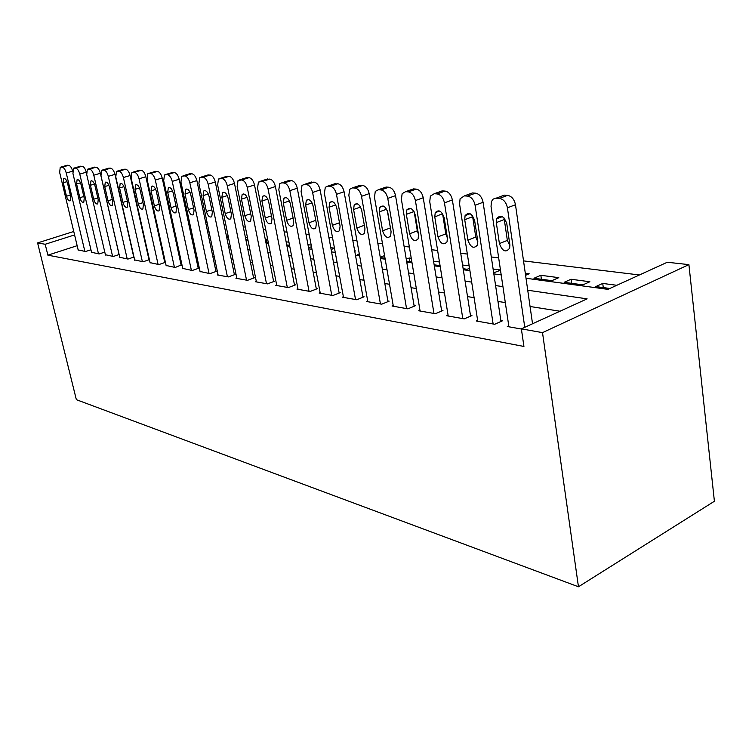 <?xml version="1.0" encoding="UTF-8"?>
<svg xmlns="http://www.w3.org/2000/svg" width="752" height="752" viewBox="0 0 752 752"><rect width="100%" height="100%" fill="white"/><g stroke="black" fill="none" stroke-linecap="round" stroke-linejoin="round"><path stroke-width="1.13" d="M639.444 274.969L523.533 260.888M498.661 257.87L491.3 256.977M467.34 254.063L460.732 253.264M437.617 250.454L431.695 249.739M409.379 247.023L404.097 246.383M382.514 243.761L377.814 243.187M356.937 240.659L352.763 240.151M332.544 237.688L328.859 237.247M309.26 234.868L306.026 234.474M287.01 232.161L284.19 231.823M265.719 229.576L263.285 229.285M245.349 227.104L243.263 226.85M225.816 224.735L224.058 224.519M207.082 222.451L205.625 222.282M189.1 220.27L187.925 220.129M171.823 218.174L170.901 218.061M526.024 278.259L607.926 289.351L667.287 262.251L688.907 264.629L714.4 501.255L578.457 586.776L76.356 399.679L37.6 242.915L45.195 244.268L47.874 255.163L523.928 346.456L521.362 328.868L587.124 298.854L527.735 290.234M571.041 279.265L564.113 282.32L582.932 284.848L589.878 281.746L571.041 279.265L571.576 283.316M525.3 273.258L529.164 273.766L525.592 275.288M462.565 265.014L469.173 265.879M469.549 268.304L467.18 269.272L463.147 268.727M409.802 261.546L409.21 257.992L406.249 259.149M409.21 257.992L411.259 258.265M406.578 261.113L411.852 261.828M359.296 253.875L357.585 254.524L359.456 254.768M330.786 247.69L334.461 248.169M334.48 248.263L331.124 249.504M286.127 241.824L288.947 242.191M289.511 245.124L286.738 244.983M247.399 237.265L245.5 237.923M245.819 239.474L247.906 239.756M189.861 229.163L191.036 229.322M191.271 230.432L190.2 230.789M156.454 224.773L157.13 224.867M157.065 227.536L157.741 227.621M156.096 220.176L155.476 220.374M172.828 226.925L173.75 227.048M174.21 229.153L173.374 229.426M207.561 231.494L209.018 231.682M209.028 231.701L207.702 232.152M228.11 235.874L226.521 236.429M226.615 236.889L228.373 237.134M266.603 242.276L265.992 239.174L265.296 239.418M265.992 239.174L267.665 239.39M265.841 242.172L268.276 242.501M307.963 244.691L311.187 245.114M311.488 246.703L308.546 247.775M354.681 250.83L355.517 250.942L354.756 251.224M384.563 255.586L380.258 257.24M380.324 257.579L385.015 258.209M433.566 261.198L439.478 261.978M434.158 264.826L440.061 265.616M493.105 269.028L500.465 269.987M500.503 270.222L493.679 272.835M540.848 275.298L533.958 278.259L551.874 280.665L558.783 277.657L540.848 275.298L541.402 279.255M603.273 287.584L602.747 283.438L595.791 286.578L609.863 288.477M602.747 283.438L616.837 285.29M578.457 586.776L542.512 332.628L521.362 328.868M157.234 228.298L157.911 228.392M173.609 230.526L174.53 230.648M190.641 232.829L191.816 232.988M208.351 235.226L209.808 235.423M226.784 237.726L228.542 237.961M245.989 240.33L248.075 240.612M266.011 243.037L268.445 243.366M286.916 245.866L289.727 246.252M308.743 248.827L311.967 249.26M331.566 251.92L335.242 252.418M355.461 255.154L359.625 255.718M380.493 258.547L385.184 259.177M406.747 262.1L412.021 262.815M434.318 265.832L440.23 266.64M463.317 269.761L469.915 270.654M493.838 273.897L501.199 274.894M153.793 209.742L153.173 209.94M153.06 206.405L152.44 206.603M73.762 231.484L37.6 242.915M74.58 234.925L45.195 244.268M502.938 286.634L495.587 285.572M471.692 282.103L465.093 281.145M442.026 277.798L436.132 276.943M413.844 273.709L408.571 272.948M387.026 269.818L382.336 269.141M361.477 266.114L357.313 265.512M337.112 262.58L333.437 262.044M313.847 259.205L310.614 258.735M291.607 255.981L288.787 255.567M270.335 252.888L267.9 252.54M249.955 249.937L247.869 249.626M230.422 247.098L228.664 246.844M211.688 244.381L210.231 244.165M193.696 241.768L192.512 241.599M176.41 239.258L175.489 239.127M159.781 236.852L159.095 236.748M542.512 332.628L688.907 264.629M560.005 311.234L530.066 306.496M505.306 302.586L497.974 301.42M474.098 297.651L467.518 296.608M444.479 292.96L438.585 292.03M416.326 288.514L411.062 287.678M389.527 284.275L384.836 283.532M363.996 280.242L359.841 279.584M339.65 276.388L335.975 275.805M316.395 272.713L313.161 272.205M294.164 269.197L291.344 268.755M272.891 265.832L270.457 265.447M252.512 262.608L250.435 262.279M232.988 259.525L231.221 259.243M214.245 256.564L212.788 256.329M196.244 253.715L195.069 253.527M178.948 250.98L178.027 250.839M162.319 248.348L161.633 248.245M77.155 245.697L47.874 255.163M508.766 325.86L507.309 326.518L521.39 329.019M477.633 320.39L476.251 320.991L494.694 324.272L502.402 320.831L500.841 320.559M448.07 315.191L446.763 315.755L464.275 318.867L471.927 315.53L470.442 315.276M419.964 310.247L418.723 310.764L435.38 313.725L442.956 310.501L441.546 310.256M393.211 305.538L392.027 306.017L407.885 308.837L415.405 305.707L414.061 305.472M367.709 301.044L366.591 301.496L381.706 304.184L389.151 301.148L387.872 300.922M343.391 296.758L342.32 297.181L356.749 299.747L364.109 296.796L362.887 296.579M320.155 292.66L319.13 293.064L332.92 295.508L340.205 292.641L339.039 292.443M297.933 288.74L296.965 289.116L310.144 291.466L317.363 288.674L316.244 288.477M276.68 284.989L275.74 285.346L288.364 287.593L295.498 284.876L294.436 284.688M256.31 281.398L255.417 281.727L267.505 283.88L274.574 281.239L273.549 281.06M236.777 277.949L235.921 278.268L247.521 280.327L254.505 277.751L253.527 277.582M218.042 274.64L217.215 274.941L228.354 276.915L235.263 274.405L234.323 274.245M200.041 271.463L209.949 273.643L216.783 271.199L215.88 271.04M182.736 268.408L192.258 270.504L199.026 268.107L198.152 267.956M166.098 265.465L175.254 267.477L181.11 264.995M150.071 262.636L158.898 264.572L165.402 262.326M164.707 262.147L165.384 262.26M134.636 259.91L143.143 261.771L149.394 259.628M119.756 257.278L127.953 259.064L133.988 257.034M105.402 254.74L113.317 256.46L119.126 254.524M91.547 252.287L99.189 253.95L104.791 252.099M78.17 249.918L85.54 251.525L90.954 249.758M78.236 250.228L59.671 172.509L60.235 167.245L62.256 167.141C63.939 167.602 65.274 169.567 66.261 173.026L84.873 251.412M63.271 182.755L63.704 178.591C65.161 178.186 66.43 179.709 67.492 183.15L70.716 196.686L70.303 200.765C68.836 201.207 67.567 199.694 66.486 196.225L63.271 182.755L67.022 181.664M60.921 167.047L68.676 165.318C70.321 165.741 71.647 167.649 72.634 171.024M91.622 252.606L72.953 173.562L73.546 168.213L75.679 168.1C77.418 168.57 78.781 170.572 79.778 174.097L98.493 253.828M86.442 172.969L86.273 172.208L79.778 174.097M76.61 183.986L77.071 179.766C78.593 179.324 79.891 180.865 80.981 184.39L84.224 198.171L83.792 202.297C82.269 202.777 80.953 201.235 79.844 197.691L76.61 183.986L80.492 182.839M80.793 166.145L74.316 168.006L82.165 166.239C83.914 166.7 85.286 168.692 86.273 172.208M105.477 255.069L86.724 174.643L87.345 169.228L89.582 169.097C91.377 169.576 92.787 171.606 93.784 175.197L112.593 256.338M119.07 254.543L100.354 173.28L93.784 175.197M90.428 185.255L90.917 180.978C92.496 180.489 93.84 182.059 94.959 185.669L98.211 199.694L97.76 203.877C96.171 204.403 94.818 202.843 93.68 199.205L90.428 185.255L94.451 184.061M94.724 167.094L88.163 168.993L96.143 167.198C97.948 167.668 99.358 169.698 100.354 173.28M119.841 257.626L100.984 175.771L101.652 170.281L103.992 170.121C105.863 170.61 107.301 172.687 108.316 176.344L127.21 258.932M133.762 257.109L114.953 174.389L108.316 176.344M104.754 186.571L105.271 182.247C106.916 181.702 108.307 183.291 109.454 187.004L112.725 201.282L112.245 205.512C110.591 206.095 109.19 204.516 108.025 200.775L104.754 186.571L108.927 185.33M108.279 168.345L110.629 168.185C112.509 168.674 113.947 170.742 114.953 174.389M134.721 260.267L115.78 176.936L116.485 171.371L118.948 171.193C120.884 171.691 122.369 173.806 123.394 177.538L142.363 261.63M148.99 259.769L130.105 175.536L123.394 177.538M119.615 187.944L120.151 183.554C121.871 182.962 123.309 184.578 124.494 188.395L127.774 202.927L127.276 207.214C125.556 207.853 124.089 206.245 122.896 202.401L119.615 187.944L123.93 186.637M123.206 169.388L125.669 169.219C127.614 169.717 129.09 171.823 130.105 175.536M150.156 263.012L131.149 178.149L131.873 172.509L134.476 172.302C136.488 172.819 138.011 174.972 139.045 178.769L158.089 264.431M164.791 262.533L145.841 176.729L139.045 178.769M135.04 189.363L135.604 184.917C137.39 184.268 138.894 185.904 140.098 189.824L143.397 204.638L142.88 208.971C141.085 209.676 139.562 208.05 138.33 204.083L135.04 189.363L139.515 187.991M138.688 170.469L141.273 170.281C143.294 170.789 144.807 172.941 145.841 176.729M166.183 265.86L147.101 179.408L147.862 173.693L150.616 173.458C152.703 173.985 154.263 176.184 155.316 180.048L174.426 267.327M181.194 265.4L162.188 177.961L155.316 180.048M151.058 190.839L151.65 186.346C153.511 185.612 155.072 187.276 156.322 191.318L159.631 206.415L159.086 210.795C157.215 211.575 155.636 209.921 154.367 205.841L151.058 190.839L155.711 189.401M154.78 171.597L157.488 171.39C159.584 171.917 161.144 174.107 162.188 177.961M182.83 268.821L163.692 180.715L164.481 174.934L167.395 174.652C169.557 175.197 171.174 177.434 172.227 181.382L191.393 270.344M198.246 268.389L179.183 179.249L172.227 181.382M167.715 192.371L168.326 187.821C170.281 187.022 171.898 188.705 173.186 192.869L176.504 208.266L175.94 212.684C173.985 213.549 172.349 211.876 171.033 207.665L167.715 192.371L172.537 190.867M171.494 172.772L174.342 172.546C176.523 173.082 178.13 175.319 179.183 179.249M200.135 271.904L180.941 182.069L181.768 176.231L184.851 175.902C187.107 176.457 188.761 178.75 189.833 182.774L209.047 273.484M215.974 271.481L196.864 180.593L189.833 182.774M185.039 193.96L185.669 189.363C187.709 188.479 189.401 190.181 190.735 194.486L194.063 210.184L193.48 214.649C191.431 215.598 189.72 213.906 188.367 209.564L185.039 193.96L190.059 192.38M188.884 173.994L191.882 173.75C194.148 174.295 195.802 176.579 196.864 180.593M218.136 275.1L198.904 183.488L199.759 177.585L203.04 177.199C205.381 177.773 207.091 180.113 208.172 184.221L227.414 276.755M234.417 274.715L215.279 181.984L208.172 184.221M203.078 195.623L203.726 190.98C205.869 189.993 207.627 191.722 209.009 196.169L212.337 212.186L211.744 216.679C209.601 217.751 207.815 216.031 206.405 211.538L203.078 195.623L208.295 193.96M206.988 175.272L210.146 175C212.496 175.564 214.207 177.895 215.279 181.984M236.88 278.437L217.629 184.964L218.503 179.004L221.99 178.553C224.425 179.145 226.192 181.533 227.283 185.725L246.543 280.158M253.631 278.08L234.483 183.441L227.283 185.725M221.868 197.353L222.536 192.672C224.782 191.563 226.615 193.311 228.053 197.917L231.39 214.264L230.789 218.794C228.533 219.979 226.672 218.249 225.205 213.587L221.868 197.353L227.292 195.605M225.854 176.607L229.181 176.306C231.635 176.88 233.393 179.258 234.483 183.441M256.413 281.906L237.153 186.505L238.046 180.489L241.768 179.972C244.306 180.574 246.13 183.009 247.229 187.295L266.49 283.701M273.653 281.577L254.505 184.954L247.229 187.295M241.467 199.158L242.144 194.439C244.503 193.198 246.421 194.975 247.916 199.75L251.262 216.435L250.651 220.994C248.282 222.319 246.336 220.562 244.814 215.73L241.467 199.158L247.117 197.315M245.519 177.998L249.044 177.66C251.591 178.252 253.415 180.687 254.505 184.954M276.783 285.525L257.532 188.113L258.434 182.059L262.41 181.448C265.061 182.059 266.941 184.56 268.06 188.94L287.302 287.396M294.54 285.243L275.42 186.543L268.06 188.94M261.931 201.038L262.608 196.3C265.08 194.909 267.101 196.695 268.661 201.658L272.008 218.71L271.387 223.278C268.915 224.763 266.866 222.996 265.268 217.967L261.931 201.038L267.815 199.092M266.039 179.455L269.771 179.079C272.431 179.69 274.311 182.181 275.42 186.543M298.046 289.313L278.823 189.786L279.735 183.714L281.793 182.83L283.993 182.99C286.756 183.62 288.702 186.176 289.83 190.66L309.034 291.259M316.357 289.059L297.275 188.197L289.83 190.66M283.307 203.002L283.983 198.255C286.587 196.686 288.702 198.49 290.347 203.651L293.675 221.079L293.073 225.647C290.469 227.32 288.326 225.544 286.634 220.308L283.307 203.002L289.435 200.944M287.48 180.978L291.438 180.565C294.211 181.194 296.156 183.732 297.275 188.197M320.267 293.261L301.091 191.544L301.994 185.462L304.269 184.437L306.572 184.597C309.467 185.255 311.478 187.878 312.616 192.456L331.754 295.301M339.152 293.054L320.136 189.927L312.616 192.456M305.66 205.061L306.327 200.314C309.072 198.547 311.3 200.352 313.029 205.738L316.348 223.56L315.755 228.11C313.02 229.999 310.764 228.213 308.987 222.752L305.66 205.061L312.061 202.88M309.899 182.576L314.092 182.116C316.996 182.764 319.008 185.368 320.136 189.927M343.504 297.397L324.403 193.386L325.287 187.314L327.806 186.12L330.222 186.289C333.249 186.966 335.336 189.645 336.473 194.336L355.527 299.531M363.009 297.237L344.087 191.741L336.473 194.336M329.056 207.214L329.714 202.495C332.6 200.483 334.95 202.297 336.783 207.928L340.092 226.155L339.519 230.667C336.642 232.8 334.255 231.024 332.375 225.309L329.056 207.214L335.749 204.901M333.362 184.259L337.827 183.742C340.863 184.409 342.95 187.079 344.087 191.741M367.831 301.721L348.843 195.313L349.689 189.288L352.481 187.878L355.01 188.066C358.187 188.761 360.349 191.506 361.505 196.31L380.437 303.958M387.985 301.618L369.185 193.649L361.505 196.31M353.59 209.479L354.211 204.798C357.247 202.504 359.738 204.318 361.684 210.222L364.974 228.881L364.438 233.317C361.411 235.752 358.892 233.975 356.88 227.997L353.59 209.479L360.575 207.016M357.943 186.026L360.161 185.265L362.699 185.443C365.886 186.129 368.048 188.865 369.185 193.649M393.334 306.252L374.477 197.334L375.276 191.403L378.378 189.73L381.038 189.918C384.366 190.641 386.613 193.461 387.778 198.378L406.55 308.602M414.183 306.214L395.543 195.642L387.778 198.378M379.318 211.838L379.901 207.242C383.097 204.629 385.738 206.424 387.825 212.628L391.087 231.738L390.598 236.081C387.421 238.854 384.751 237.096 382.589 230.808L379.318 211.838L386.622 209.225M390.777 229.924L387.289 210.663M383.727 187.887L386.143 187.051L388.812 187.229C392.14 187.944 394.386 190.745 395.543 195.642M420.095 311.008L401.408 199.459L402.132 193.668L405.591 191.675L408.392 191.873C411.889 192.625 414.22 195.511 415.395 200.558L433.97 313.481M441.678 311.046L423.235 197.748L415.395 200.558M406.353 214.329L406.879 209.855C410.235 206.847 413.036 208.614 415.292 215.157L418.526 234.737L418.093 238.939C414.756 242.106 411.917 240.386 409.596 233.759L406.353 214.329L413.995 211.547M418.413 234.051L417.322 230.855L414.202 211.914M410.799 189.842L413.431 188.912L416.241 189.109C419.738 189.842 422.079 192.719 423.235 197.748M448.201 316.009L429.74 201.686L430.37 196.103L434.233 193.725L437.175 193.931C440.851 194.702 443.276 197.673 444.46 202.852L462.8 318.604M470.573 316.122L452.375 199.947L444.46 202.852M434.778 216.943L435.229 212.647C438.754 209.178 441.744 210.908 444.197 217.817L447.384 237.895L447.026 241.89C443.53 245.537 440.522 243.864 437.984 236.861L434.778 216.943L442.58 213.662M447.402 237.989L445.795 233.872L442.637 214.029M439.262 191.92L442.148 190.886L445.099 191.083C448.784 191.845 451.209 194.796 452.375 199.947M477.764 321.264L459.575 204.046L460.092 198.744L464.398 195.877L467.5 196.103C471.372 196.902 473.901 199.957 475.095 205.268L493.133 323.999M500.982 321.461L483.085 202.279L475.095 205.268M464.727 219.706L465.084 215.645C468.769 211.641 471.955 213.295 474.644 220.618L477.783 241.223L477.511 244.955C473.863 249.156 470.658 247.549 467.885 240.132L464.727 219.706L472.651 216.689L472.547 215.749M477.868 241.89L475.762 237.049L472.651 216.689M469.229 194.11L472.388 192.954L475.499 193.161C479.381 193.95 481.91 196.986 483.085 202.279M508.907 326.8L491.037 206.518L491.423 201.621L492.992 199.233L495.333 198.171L499.507 198.387C503.586 199.214 506.228 202.354 507.421 207.815L524.764 327.317M532.538 323.774L515.477 204.732L507.421 207.815M496.301 222.611L496.564 218.87C500.4 214.226 503.793 215.796 506.773 223.57L509.856 244.729L509.668 248.122C505.889 252.963 502.468 251.45 499.403 243.582L496.301 222.611L504.291 219.499L504.197 218.08M509.95 245.876L507.346 240.396L504.291 219.499M500.813 196.432L504.291 195.135L507.572 195.36C511.661 196.178 514.293 199.299 515.477 204.732M72.643 171.193L66.261 173.026M67.351 165.224L60.94 167.047M68.676 165.318L62.256 167.141M66.486 196.225L70.331 195.078M82.165 166.239L75.679 168.1M79.844 197.691L83.829 196.488M96.143 167.198L89.582 169.097M93.68 199.205L97.807 197.945M109.162 168.081L102.526 170.018M110.629 168.185L103.992 170.121M108.025 200.775L112.302 199.459M124.136 169.115L117.434 171.08M125.669 169.219L118.948 171.193M122.896 202.401L127.342 201.019M139.684 170.178L132.897 172.189M141.273 170.281L134.476 172.302M138.33 204.083L142.955 202.645M155.843 171.277L148.971 173.336M157.488 171.39L150.616 173.458M154.367 205.841L159.17 204.318M172.631 172.434L165.684 174.53M174.342 172.546L167.395 174.652M171.033 207.665L176.034 206.067M190.096 173.627L183.074 175.771M191.882 173.75L184.851 175.902M188.367 209.564L193.574 207.881M208.295 174.868L201.188 177.068M210.146 175L203.04 177.199M206.405 211.538L211.838 209.761M227.245 176.165L220.063 178.421M229.181 176.306L221.99 178.553M225.205 213.587L230.873 211.716M247.013 177.519L239.747 179.822M249.044 177.66L241.768 179.972M244.814 215.73L250.726 213.747M267.656 178.938L260.305 181.298M269.771 179.079L262.41 181.448M265.268 217.967L271.444 215.871M289.229 180.414L281.793 182.83M291.438 180.565L283.993 182.99M286.634 220.308L293.101 218.08M311.779 181.956L304.269 184.437M314.092 182.116L306.572 184.597M308.987 222.752L315.755 220.383M335.401 183.573L327.806 186.12M337.827 183.742L330.222 186.289M332.375 225.309L339.481 222.78M360.161 185.265L352.481 187.878M362.699 185.443L355.01 188.066M356.88 227.997L364.344 225.29M386.143 187.051L378.378 189.73M388.812 187.229L381.038 189.918M382.589 230.808L390.25 227.978M413.431 188.912L405.591 191.675M416.241 189.109L408.392 191.873M409.596 233.759L417.322 230.855M442.148 190.886L434.233 193.725M445.099 191.083L437.175 193.931M437.984 236.861L445.795 233.872M472.388 192.954L464.398 195.877M475.499 193.161L467.5 196.103M467.885 240.132L475.762 237.049M504.291 195.135L496.226 198.152M507.572 195.36L499.507 198.387M499.403 243.582L507.346 240.396M63.704 178.591L64.277 178.431M77.071 179.766L77.691 179.587M90.917 180.978L91.594 180.781M105.271 182.247L106.004 182.022M120.151 183.554L120.959 183.319M135.604 184.917L136.488 184.654M151.65 186.346L152.618 186.045M168.326 187.821L169.397 187.492M185.669 189.363L186.853 188.996M203.726 190.98L205.042 190.566M222.536 192.672L224.002 192.202M242.144 194.439L243.78 193.913M262.608 196.3L264.441 195.699M283.983 198.255L286.042 197.569M306.327 200.314L308.649 199.534M329.714 202.495L332.337 201.592M354.211 204.798L357.191 203.754M379.901 207.242L383.294 206.039M406.879 209.855L410.742 208.454M435.229 212.647L439.657 211.011M465.084 215.645L470.16 213.728M496.564 218.87L502.374 216.632"/></g></svg>
